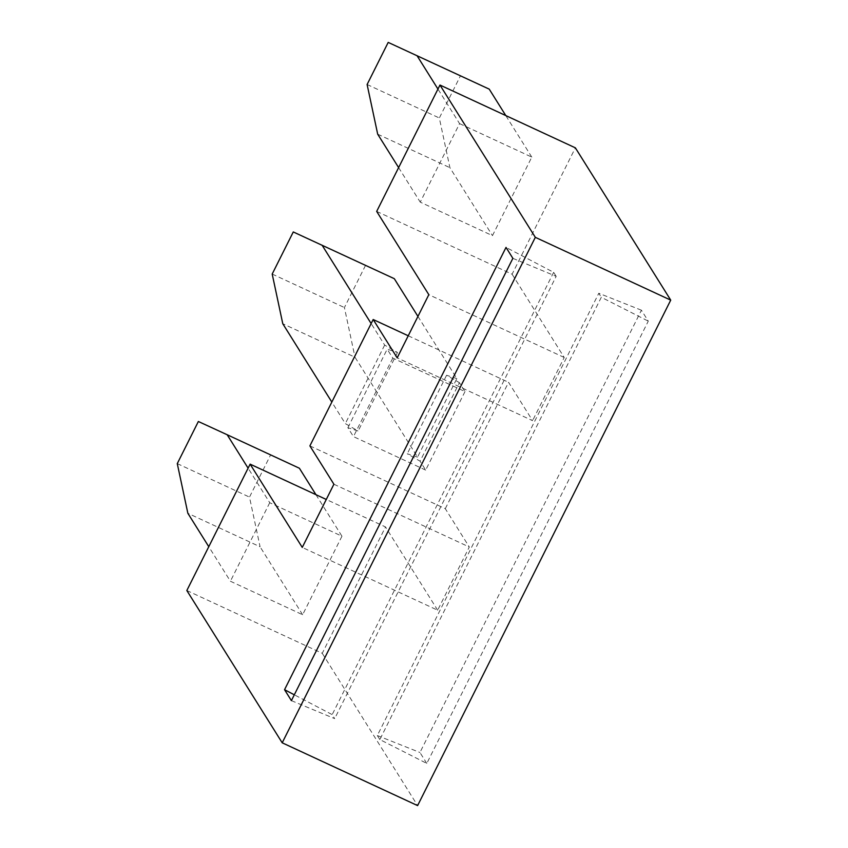 <?xml version="1.0" encoding="UTF-8"?>
<svg xmlns="http://www.w3.org/2000/svg" width="848" height="848" viewBox="0 0 848 848"><rect width="100%" height="100%" fill="white"/><g stroke="black" fill="none" stroke-linecap="round" stroke-linejoin="round"><path stroke-width="0.64" stroke-dasharray="4.24 3.18" d="M394.309 278.685L293.281 231.949M459.574 123.617L531.791 157.113L492.465 235.638L420.248 202.142L459.574 123.617L437.95 89.072M376.682 211.406L512.086 274.211L575.368 147.838M315.944 494.67L341.956 536.212L269.738 502.716L248.104 468.17M417.937 316.41L456.86 378.579L417.545 457.114L354.994 357.22L282.776 323.724M417.545 457.114L407.263 453.786L420.089 461.185L459.415 382.66L465.001 391.575L392.783 358.089L387.197 349.164L397.479 352.492L384.653 345.094L371.148 323.544M465.001 391.575L425.675 470.11L420.089 461.185M425.675 470.11L353.457 436.614L347.881 427.699L358.163 431.017L345.327 423.618L331.833 402.069M309.891 445.878L445.295 508.683L469.304 547.024L437.663 610.21L302.259 547.416M333.9 484.229L469.304 547.024M489.232 89.135L460.411 75.896L439.328 117.999L449.906 167.671L492.465 235.638M388.204 42.4L460.411 75.896M365.499 265.445L344.415 307.548L354.994 357.22M341.956 536.212L302.63 614.736L230.412 581.24L208.778 546.695M269.738 502.716L230.412 581.24M186.836 590.515L322.251 653.31L385.522 526.947L326.268 499.461M299.397 468.244L270.576 454.994L249.492 497.098L260.071 546.769L187.853 513.273M198.358 421.498L270.576 454.994M322.251 653.31L417.608 805.6M177.274 463.612L249.492 497.098M272.197 274.052L344.415 307.548M531.791 157.113L505.79 115.572M426.798 763.423L419.951 752.494L641.427 310.209L648.275 321.138L426.798 763.423L379.83 739.551L601.306 297.266L648.275 321.138M437.663 610.21L385.522 526.947M445.295 508.683L508.577 382.31L532.586 420.661L397.182 357.856M512.086 274.211L564.227 357.474L532.586 420.661M367.11 84.503L439.328 117.999M302.63 614.736L260.071 546.769M398.624 167.597L420.248 202.142M377.689 134.175L449.906 167.671M456.86 378.579L446.578 375.261L459.415 382.66M384.653 345.094L345.327 423.618M564.227 357.474L428.823 294.68M408.238 335.776L508.577 382.31M392.783 358.089L353.457 436.614M347.881 427.699L387.197 349.164M446.578 375.261L407.263 453.786M397.479 352.492L358.163 431.017M291.394 700.628L334.684 718.627L332.183 714.61L294.309 694.798M512.87 258.343L556.171 276.342L334.684 718.627M556.171 276.342L553.659 272.325L506.023 247.404M553.659 272.325L332.183 714.61M641.427 310.209L598.794 293.26L601.306 297.266M379.83 739.551L377.318 735.545L598.794 293.26M377.318 735.545L419.951 752.494"/><path stroke-width="1.27" d="M331.833 402.069L282.776 323.724L272.197 274.052L293.281 231.949L394.309 278.685L417.937 316.41M439.964 85.044L575.368 147.838L670.726 300.128L417.608 805.6L282.204 742.806L535.321 237.334L439.964 85.044L376.682 211.406L428.823 294.68L397.182 357.856L373.173 319.516L408.238 335.776M248.104 468.17L227.179 434.748L299.397 468.244L315.944 494.67M373.173 319.516L309.891 445.878L333.9 484.229L302.259 547.416L250.118 464.142L186.836 590.515L282.204 742.806M398.624 167.597L377.689 134.175L367.11 84.503L388.204 42.4L489.232 89.135L505.79 115.572M326.268 499.461L250.118 464.142M208.778 546.695L187.853 513.273L177.274 463.612L198.358 421.498L227.179 434.748M670.726 300.128L535.321 237.334M291.394 700.628L284.546 689.689L506.023 247.404L512.87 258.343L291.394 700.628M437.95 89.072L417.015 55.65M371.148 323.544L322.092 245.199M284.546 689.689L294.309 694.798"/></g></svg>
